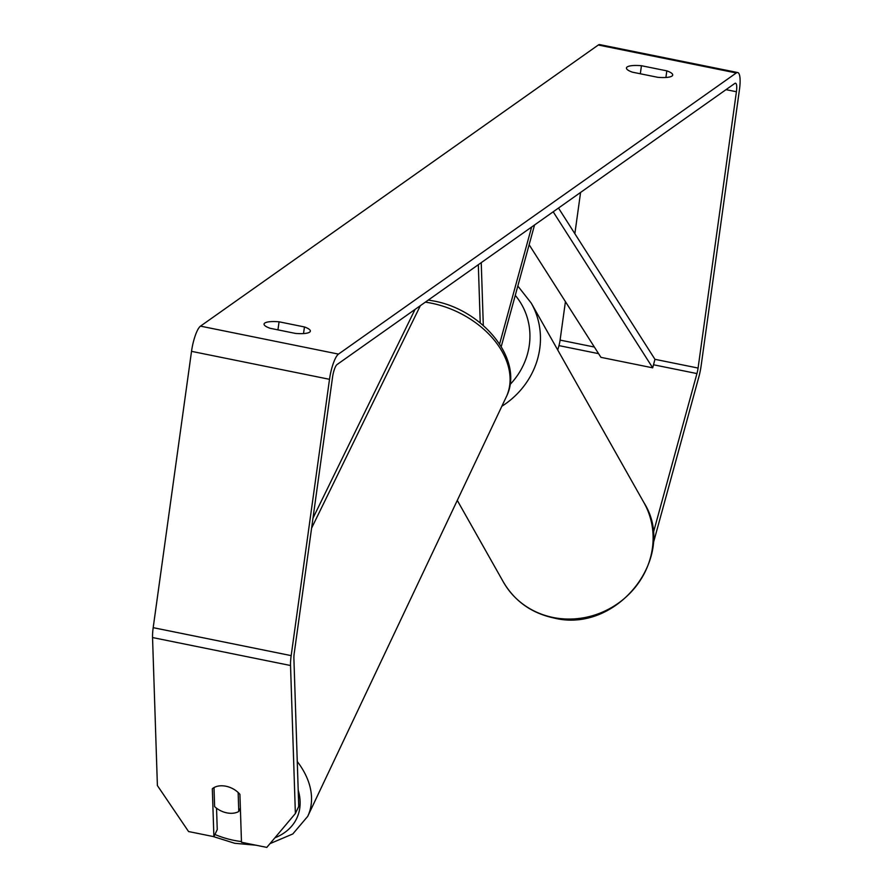 <?xml version="1.0" encoding="UTF-8"?>
<svg xmlns="http://www.w3.org/2000/svg" width="892" height="892" viewBox="0 0 892 892"><rect width="100%" height="100%" fill="white"/><g stroke="black" fill="none" stroke-linecap="round" stroke-linejoin="round"><path stroke-width="1.34" d="M499.609 343.955L531.632 227.036M501.248 346.564L534.553 224.962M478.324 264.701L480.231 322.926M481.245 262.638L483.308 325.502M214.615 806.602A18.141 12.577 -154.7 0 0 226.813 812.857A18.141 12.577 -154.7 0 0 238.766 811.497L238.142 792.486A18.141 12.577 -154.7 0 0 225.944 786.231A18.141 12.577 -154.7 0 0 214.002 787.591L214.615 806.602M240.372 808.107L238.766 811.497M665.911 77.47L666.826 70.858A18.141 4.382 -172.1 0 1 672.713 75.051A18.141 4.382 -172.1 0 1 671.999 76.054A18.141 4.382 -172.1 0 1 657.716 77.303L632.328 72.152A18.141 4.382 -172.1 0 1 626.44 67.97A18.141 4.382 -172.1 0 1 641.437 65.718L666.826 70.858M303.536 333.563L304.451 326.951L279.073 321.811A18.141 4.382 7.9 0 0 264.065 324.064A18.141 4.382 7.9 0 0 269.964 328.245L295.341 333.396A18.141 4.382 7.9 0 0 309.635 332.147A18.141 4.382 7.9 0 0 310.349 331.144A18.141 4.382 7.9 0 0 304.451 326.951M213.89 836.674L188.569 831.545L157.393 785.562L152.543 637.546L290.536 665.51L295.375 813.526L266.808 847.4L241.487 842.271L239.915 794.348A18.141 12.577 -154.7 0 0 225.944 786.231A18.141 12.577 -154.7 0 0 212.318 788.762L213.89 836.674L217.247 829.593L216.544 808.219M295.375 813.526L298.731 806.435L293.892 658.419A10.882 2.631 -78.5 0 1 294.204 653.479L332.549 377.16A10.882 2.631 -78.5 0 1 337.031 364.56L734.83 83.424A10.882 2.631 -78.5 0 1 735.543 83.224A10.882 2.631 -78.5 0 1 736.413 91.742L698.079 368.05A10.882 2.631 -78.5 0 1 696.942 373.57L653.111 533.606M290.536 665.51A21.765 5.263 -78.5 0 1 291.171 655.62L329.505 379.312A21.765 5.263 -78.5 0 1 338.492 354.102L736.279 72.966A21.765 5.263 -78.5 0 1 737.706 72.553A21.765 5.263 -78.5 0 1 739.457 89.601L701.112 365.91A21.765 5.263 -78.5 0 1 698.849 376.948L653.033 544.187M152.543 637.546A21.765 5.263 -78.5 0 1 153.19 627.667L191.524 351.348A21.765 5.263 -78.5 0 1 200.499 326.137L598.298 45.013A21.765 5.263 -78.5 0 1 599.714 44.6L737.706 72.553M565.428 301.652L560.087 340.097A10.882 2.631 -78.5 0 1 558.961 345.617L557.745 350.021M580.581 192.438L574.861 233.693M277.947 329.862L279.073 321.811M640.322 73.78L641.437 65.718M312.981 518.163L415.059 309.413M311.609 528.075L420.366 305.666M529.146 244.743L600.94 357.346L652.688 367.827L654.951 359.32L558.503 208.048M652.688 367.827L553.196 211.794M214.927 834.488A71.639 49.662 -154.7 0 0 233.693 840.309A71.639 49.662 -154.7 0 0 241.464 841.535M428.316 300.047L433.389 300.938C483.063 309.669 524.842 360.457 506.255 396.94A80.715 55.951 -154.7 0 0 431.371 303.18A80.715 55.951 -154.7 0 0 425.361 302.143M274.892 837.811A71.639 49.662 -154.7 0 0 298.196 790.089M297.259 761.523A80.715 55.951 25.3 0 1 307.718 816.358L506.255 396.94M598.298 45.013L736.279 72.966M200.499 326.137L338.492 354.102M558.961 345.617L598.577 353.645M653.501 364.772L696.942 373.57M560.087 340.097L594.373 347.044M654.951 359.32L698.079 368.05M726.043 89.646L736.413 91.742M153.19 627.667L291.171 655.62M191.524 351.348L329.505 379.312M501.839 406.273A80.715 75.43 -29.5 0 0 531.275 303.146L643.935 502.642A80.715 75.43 150.5 0 1 635.762 586.646A80.715 75.43 150.5 0 1 553.073 617.476A80.715 75.43 150.5 0 1 503.378 582.019L457.284 500.39M515.275 295.375A71.639 66.956 150.5 0 1 510.001 384.575M213.288 836.551L234.685 843.286L256.037 845.215M269.986 843.631L292.799 833.964L307.718 816.358M643.935 502.642C678.31 556.708 616.974 634.257 553.586 617.922C531.353 613.038 514.617 601.074 503.378 582.019M531.275 303.146L517.828 286.031"/></g></svg>
